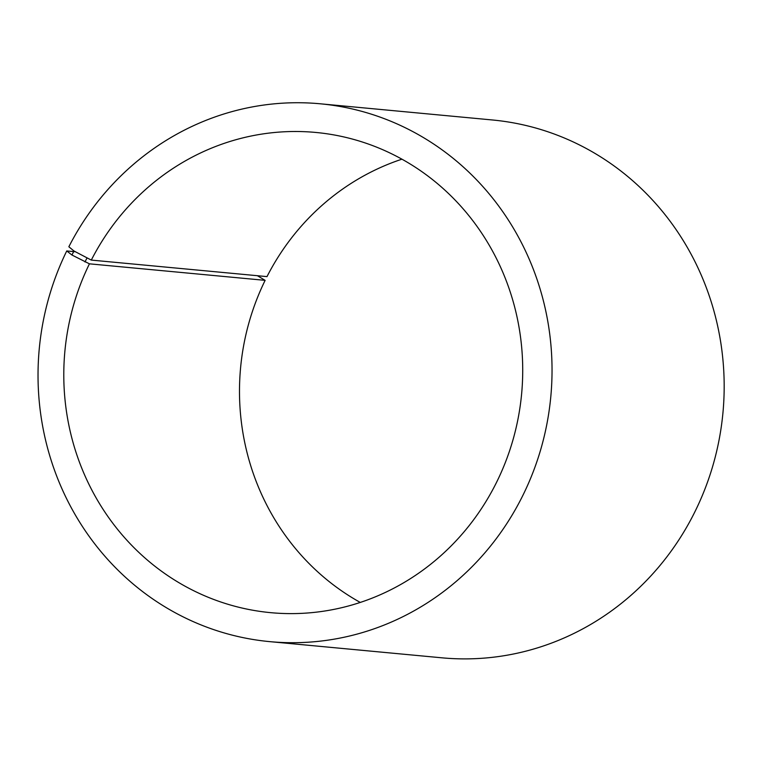 <?xml version="1.0" encoding="UTF-8"?>
<svg xmlns="http://www.w3.org/2000/svg" width="761" height="761" viewBox="0 0 761 761"><rect width="100%" height="100%" fill="white"/><g stroke="black" fill="none" stroke-linecap="round" stroke-linejoin="round"><path stroke-width="1.14" d="M75.349 251.758L66.749 250.949A270.107 256.885 95.4 0 0 269.765 641.637A270.107 256.885 95.4 0 0 550.793 396.766A270.107 256.885 95.4 0 0 320.314 103.8A270.107 256.885 95.4 0 0 68.851 246.764L73.96 250.987L91.301 260.091L266.997 276.614A241.161 229.365 95.4 0 1 401.941 159.182M91.301 260.091A241.161 229.365 95.4 0 1 315.825 132.452A241.161 229.365 95.4 0 1 521.608 394.017A241.161 229.365 95.4 0 1 270.688 612.662A241.161 229.365 95.4 0 1 89.437 263.829L265.132 280.352L257.408 275.71M360.276 602.436A241.161 229.365 95.4 0 1 265.132 280.352M320.314 103.8L492.453 119.981A270.107 256.885 95.4 0 1 722.931 412.938A270.107 256.885 95.4 0 1 441.903 657.818L269.765 641.637M73.96 250.987L71.943 255.021L89.437 263.829M66.749 250.949L71.943 255.021M86.887 258.179L84.985 261.984"/></g></svg>
